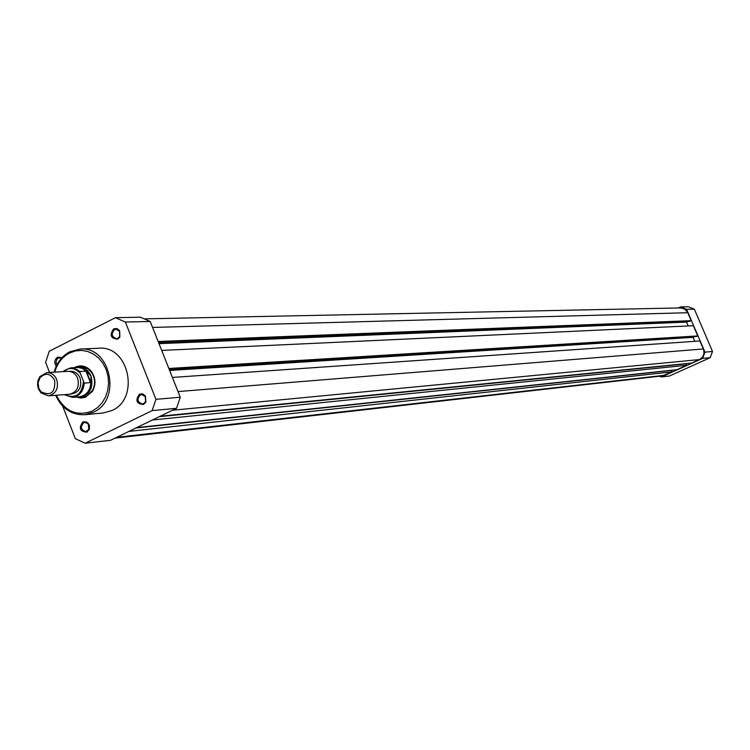<?xml version="1.0" encoding="UTF-8"?>
<svg xmlns="http://www.w3.org/2000/svg" width="750" height="750" viewBox="0 0 750 750"><rect width="100%" height="100%" fill="white"/><g stroke="black" fill="none" stroke-linecap="round" stroke-linejoin="round"><path stroke-width="1.12" d="M172.406 377.438L699.909 340.978L703.331 348.956C704.822 353.653 703.491 357.197 699.356 359.597L691.659 363.056L160.191 416.231M152.363 420.019L686.794 365.259L686.184 363.825L159.206 416.7M686.794 365.259L676.987 369.675L136.641 427.641M128.878 431.409L672.141 371.859L671.531 370.434L135.844 428.025M672.141 371.859L662.306 375.9L115.013 438.131M144.872 318.863L680.531 307.922L684.3 308.841L687.506 312.103L691.209 320.663L158.138 341.484M691.209 320.663L689.822 321.3L158.531 342.488M688.191 321.366L686.55 322.116L159.009 343.669M686.55 322.116L688.191 325.959M168.853 368.475L697.744 335.925L693.366 325.716L161.681 350.419M697.744 335.925L696.356 336.553L169.219 369.413M694.622 336.656L693.075 337.359L169.631 370.453M694.781 341.334L693.075 337.359M680.569 306.928L688.35 306.778L694.35 309.169L712.5 351.488L710.175 357.694L669.459 376.022L661.5 376.941L702.619 358.406L704.963 352.134L686.625 309.347L680.569 306.928L678.319 307.969M710.175 357.694L702.619 358.406M704.963 352.134L712.5 351.488M694.35 309.169L686.625 309.347M659.419 376.228L661.5 376.941M86.859 432.188C79.837 431.55 78.506 428.128 82.847 421.922L86.578 421.903L89.344 425.044L89.419 429.113L86.859 432.188M83.662 422.738C80.109 426.938 80.831 429.9 85.809 431.625L88.809 429.497L88.247 423.863L84.881 422.381L83.662 422.738M56.231 366.244C53.925 362.644 54.375 359.625 57.562 357.188L62.044 357.572M61.622 358.031L58.378 358.012L56.803 359.466L56.025 362.222L56.841 364.988M117.759 339.113C110.653 338.578 109.303 335.156 113.7 328.828L116.953 328.547L119.662 330.647L119.878 337.041L117.759 339.113M114.516 329.672C110.953 333.741 111.572 336.731 116.372 338.625L117.891 338.241L119.662 336.506L119.475 331.181L116.062 329.278L114.516 329.672M143.559 404.494C136.397 403.884 135.028 400.434 139.472 394.144L142.688 393.872L145.406 395.916L145.922 402.019L143.559 404.494M140.278 394.969C136.659 399.178 137.363 402.169 142.387 403.95L143.681 403.594L145.65 401.522L145.219 396.441L141.6 394.594L140.278 394.969M74.353 367.65L75.15 367.219C81.197 364.631 86.569 365.991 91.247 371.278C95.672 377.644 96.122 384.281 92.597 391.191L85.294 397.359L80.812 398.053L76.341 397.059M76.847 397.022L82.603 397.041L86.859 395.85L92.391 390.609C95.709 384.113 95.287 377.869 91.125 371.878L87.834 368.841L83.897 367.134L80.559 366.825L74.859 367.622M55.697 395.297C61.725 408.534 71.363 415.003 84.609 414.722L103.2 412.987L111.956 410.512C140.231 398.512 128.916 345.225 98.812 348.244L80.156 349.041C110.597 345.975 122.053 400.05 93.469 412.209L84.609 414.722C71.531 415.116 61.922 408.637 55.781 395.287M115.444 317.681L140.419 317.203L150.206 321.488L180.262 397.238L176.531 408.309L110.541 440.297L85.144 443.222L152.147 410.616L155.944 399.328L125.381 322.05L115.444 317.681L49.247 351.244L45.609 362.362L49.538 372.45M62.653 406.097L75.356 438.684L85.144 443.222M150.206 321.488L125.381 322.05M155.944 399.328L180.262 397.238M176.531 408.309L152.147 410.616M48.441 395.85L69.422 394.247C76.931 392.25 79.678 386.925 77.644 378.281C75.591 373.669 72.337 371.372 67.875 371.372L46.866 372.609C51.384 372.609 54.675 374.953 56.756 379.631C58.819 388.416 56.044 393.825 48.441 395.85L40.969 392.878L38.391 388.828L37.547 385.219L37.941 380.597L39.863 376.566L46.866 372.609M38.794 388.266L41.025 391.772C50.888 396.309 55.444 392.484 54.675 380.306C50.531 373.341 45.656 372.459 40.069 377.653L38.1 382.716L38.794 388.266M70.659 394.059C78.956 392.85 82.106 387.534 80.128 378.113C77.756 372.994 74.091 370.744 69.122 371.381M80.147 397.228C90.084 394.566 93.703 387.525 91.013 376.106L90.806 382.5L84.225 383.175C83.484 391.388 79.584 396.112 72.497 397.359L64.125 394.65L72.497 397.359L79.247 396.825C86.616 395.466 90.506 390.487 90.919 381.909M79.65 371.512L85.959 371.137L86.906 371.653L82.444 368.428L78.019 367.472L70.5 367.866L62.559 371.681L70.5 367.866L76.678 369.291L79.65 371.512L84.225 383.175M86.4 371.269L90.806 382.5M86.906 371.653L91.013 376.106C88.303 370.022 83.991 366.975 78.103 366.966M85.959 371.137L90.506 382.744M703.331 348.956L178.022 391.575M699.356 359.597L172.566 410.231M664.519 375.291L116.709 437.306M687.797 312.712L152.559 327.431M69.797 351.759L80.156 349.041L69.553 351.891C61.8 356.147 56.653 362.906 54.131 372.178M56.306 395.25C64.772 411.45 76.772 416.709 92.306 411.047L97.622 407.559L102.112 402.778L105.544 396.938L107.737 390.338L108.581 383.316L108.037 376.228L106.116 369.422L102.938 363.263L98.653 358.041L93.478 354.037L87.684 351.45L81.572 350.391L75.431 350.916L69.581 353.006C62.222 356.925 57.272 363.309 54.741 372.141M54.216 372.178C56.756 362.859 61.866 356.091 69.553 351.891M64.631 394.613C75.459 399.094 81.712 394.828 83.391 381.834M79.894 372.891C74.466 367.462 68.869 367.05 63.075 371.653M91.125 371.878L91.247 371.278M92.391 390.609L92.597 391.191M145.219 396.441L145.406 395.916M145.65 401.522L145.922 402.019M119.475 331.181L119.662 330.647M119.662 336.506L119.878 337.041M88.247 423.863L88.35 423.281M88.809 429.497L89.025 430.041M41.025 391.772L40.969 392.878M40.069 377.653L39.863 376.566"/></g></svg>
